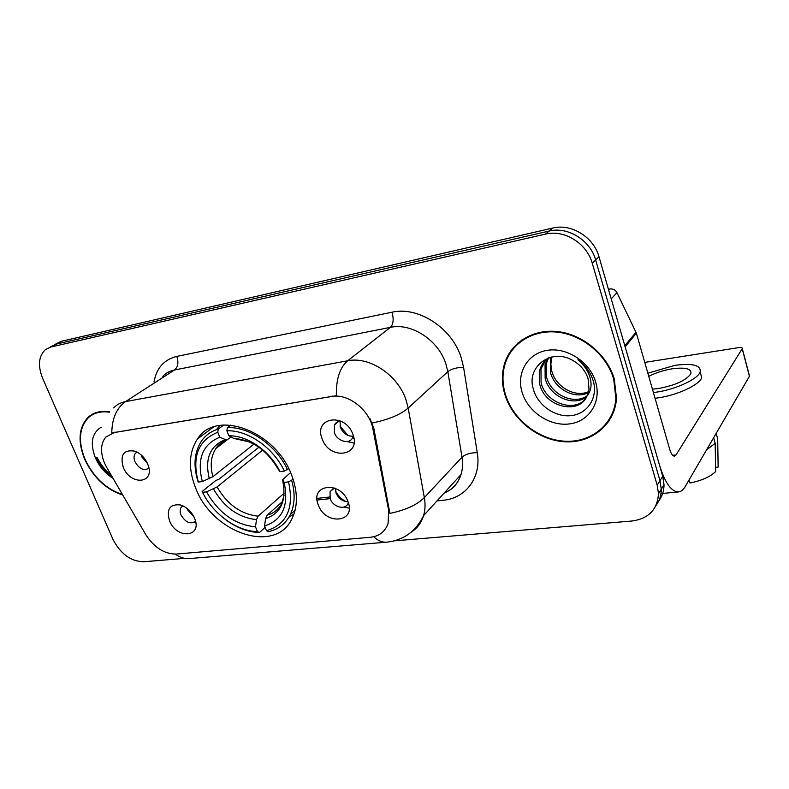 <?xml version="1.0" encoding="UTF-8"?>
<svg xmlns="http://www.w3.org/2000/svg" width="789" height="789" viewBox="0 0 789 789"><rect width="100%" height="100%" fill="white"/><g stroke="black" fill="none" stroke-linecap="round" stroke-linejoin="round"><path stroke-width="1.18" d="M195.554 487.819C212.29 533.403 276.229 555.002 292.364 517.919C297.897 505.867 297.739 491.823 291.881 475.797C276.347 431.1 216.058 408.801 197.595 438.812C188.768 452.275 188.088 468.617 195.554 487.819M348.018 501.705C356.431 522.722 325.295 525.592 318.273 504.891C309.505 484.219 340.72 480.422 348.018 501.705M334.536 488.046L330.058 491.655L330.137 498.618C332.968 507.159 345.543 510.562 348.048 503.382L348.324 502.573M194.528 518.117C202.96 537.299 176.756 539.715 169.527 520.789C166.252 509.25 169.842 503.964 180.277 504.921C186.451 506.854 191.135 511.094 194.321 517.633L194.528 518.117M182.87 505.838L181.145 507.396C179.882 509.438 179.833 511.962 181.016 514.97C185.563 522.515 190.396 524.606 195.544 521.253M352.92 434.433C361.569 456.476 329.368 460.579 322.159 438.842C313.125 417.194 345.414 412.065 352.92 434.433M340.641 421.05C337.781 421.247 335.719 422.539 334.467 424.936L334.368 432.678C337.228 441.465 349.872 444.809 352.742 437.441L353.314 435.607M147.612 463.843L147.908 464.583C155.63 483.667 130.56 486.073 123.281 467.325C119.829 454.651 123.755 449.286 135.057 451.219C140.639 453.527 144.831 457.728 147.612 463.843M137 452.077L135.343 453.359C133.755 455.509 133.637 458.301 134.978 461.723C139.249 468.991 143.884 471.151 148.904 468.193M343.728 507.13L349.202 508.155M194.202 522.367L195.84 522.979M346.815 441.554L354.005 443.043M348.028 501.725C342.604 501.508 338.599 498.618 336.025 493.056L335.364 488.381M193.907 516.746L187.486 509.753L186.993 508.333M353.176 436.218C347.436 436.386 343.185 433.467 340.414 427.47L340.02 421.099M147.444 463.459L141.764 456.87L141.123 454.908M106.781 467.581L104.464 462.985C100.183 452.275 100.617 443.655 105.765 437.116L114.287 432.51L331.567 396.492C348.166 393.119 369.794 410.053 372.95 429.098L388.661 510.305L388.07 523.59C385.091 531.737 379.144 536.313 370.209 537.299L176.253 554.065C164.319 554.056 154.161 547.566 145.768 534.597L106.781 467.581M109.73 411.828C100.716 410.428 93.408 412.351 87.796 417.598C78.663 427.776 77.638 441.712 84.739 459.385C93.437 477.661 106.101 489.545 122.739 495.019M505.207 395.555C513.274 420.616 539.163 440.627 565.486 441.801C591.799 443.142 614.71 424.61 616.505 398.455L614.286 378.996C607.234 354.813 583.179 334.625 558.168 331.656C533.137 328.589 510.858 342.574 504.496 363.867C501.508 374.094 501.745 384.657 505.207 395.555M605.055 425.222L608.812 421.326M89.828 416.306L90.646 415.29M508.441 355.878L510.789 350.918M113.655 407.923C116.811 404.619 120.756 402.528 125.5 401.621C116.594 407.913 112.028 418.357 111.782 432.964L336.351 395.733C336.055 379.164 339.812 367.516 347.633 360.79C369.4 356.115 397.883 374.982 406.019 399.934L408.169 408.061L424.334 497.573C425.478 504.043 425.222 510.069 423.575 515.641C421.336 522.851 417.194 528.374 411.128 532.21M95.982 457.521C100.085 465.757 105.696 472.581 112.837 477.996M658.756 500.946C662.247 496.291 664.003 490.906 664.013 484.791L662.75 476.29L598.989 256.78L595.656 260.005C590.34 240.172 567.745 226.275 549.105 231.069L56.137 344.142L50.752 346.687L56.137 344.142L549.105 231.069C567.745 226.275 590.34 240.172 595.656 260.005L659.989 480.718L595.656 260.005L592.273 263.27C586.908 243.328 564.174 229.323 545.446 234.116L50.9 347.012L45.506 349.557C38.612 356.046 37.645 365.593 42.606 378.207L112.886 539.193C120.47 553.819 130.678 561.344 143.499 561.778L182.348 558.543M655.984 505.502C659.505 500.828 661.261 495.423 661.271 489.259L659.989 480.718L661.271 489.259C661.261 495.423 659.505 500.828 655.984 505.502M369.913 418.505L373.818 428.319L389.904 513.392C405.605 510.118 417.085 504.852 424.334 497.573L462.009 457.186L447.836 371.649L445.893 363.907C438.467 340.177 411.424 322.573 390.407 327.366L174.497 369.992C169.862 370.938 165.966 373.029 162.81 376.264M394.47 540.84L631.989 521.016C648.568 518.689 657.405 509.615 658.49 493.786L657.198 485.205L592.273 263.27M517.919 343.008L514.556 347.18M93.763 413.535L92.441 414.758M96.278 457.393C100.213 465.323 105.588 471.94 112.403 477.256M598.989 256.78C593.732 237.065 571.266 223.277 552.724 228.06L61.325 341.302L55.95 343.846M95.439 412.844L94.029 413.959M109.405 412.213C100.647 410.951 93.546 412.874 88.092 417.992C79.058 428.072 78.052 441.85 85.064 459.336C93.615 477.325 106.081 489.062 122.463 494.545M101.258 427.155C91.83 433.003 89.857 443.211 95.351 457.768C99.335 466.595 105.233 473.459 113.044 478.351M522.19 339.704L518.314 343.481M613.694 379.085C606.711 355.149 582.893 335.167 558.129 332.238C533.354 329.21 511.302 343.077 505.019 364.173C502.08 374.272 502.317 384.707 505.739 395.476C513.718 420.271 539.331 440.084 565.378 441.248C591.415 442.59 614.079 424.265 615.893 398.406L613.694 379.085M588.328 392.685C574.786 399.796 554.509 388.967 550.475 372.477L550.406 359.005L550.978 357.18M588.604 391.63C575.023 397.863 555.742 387.034 551.787 371.047L550.86 364.479L551.491 357.851L550.406 359.005M586.76 396.591C574.116 407.321 549.489 396.818 545.15 378.276L545.061 364.705L547.99 358.107M587.213 395.674C574.234 405.467 550.761 394.825 546.491 376.817L546.402 363.265L548.611 357.881M587.036 396.039L589.028 389.352L588.101 378.759C585.596 371.027 580.665 365.021 573.317 360.741C551.846 347.446 526.45 366.421 533.137 388.395C537.072 404.915 554.845 417.322 570.753 415.675C586.72 414.215 597.362 399.126 593.762 382.813L593.229 380.86C590.566 372.378 585.458 365.356 577.913 359.784C584.748 365.534 588.979 372.201 590.606 379.785C591.799 386.245 590.606 391.669 587.036 396.039C579.195 415.182 544.864 407.361 539.725 384.204L539.607 370.514C541.106 365.337 543.818 361.224 547.753 358.196M585.182 399.165C573.859 412.755 545.672 402.932 541.086 382.704L540.978 369.055L545.84 359.853M522.298 392.961C528.334 412.203 550.101 426.593 569.579 423.91C589.136 421.523 601.751 401.926 595.596 381.837C589.738 361.687 566.433 346.825 546.797 350.415C527.072 353.699 515.996 373.759 522.298 392.961M551.708 357.013L551.491 357.851M608.28 420.991L611.564 416.641M293.133 479.298L288.537 481.862C294.258 508.116 286.9 524.399 266.475 530.731L264.581 525.957C282.541 520.099 289.06 505.581 284.129 482.404L282.64 479.682L290.569 472.591M282.57 501.479L267.136 515.227L265.538 518.708L264.581 525.957M265.143 527.387L259.463 532.526L257.401 531.589C236.956 531.352 213.346 514.31 202.526 492.336L206.54 491.843C218.642 513.077 234.974 524.744 255.508 526.845L256.484 519.635L258.092 516.174L284.198 493.135M262.668 450.065L217.064 486.951L206.54 491.843M202.526 492.336L202.112 491.488L215.959 480.402L218.79 479.357L258.9 447.195M288.882 517.219L293.942 514.122M287.551 469.741C276.15 445.154 249.048 426.405 227.36 427.648L226.887 430.824C247.608 429.788 273.388 447.649 284.375 471.063L288.744 468.715M230.763 425.093L227.36 427.648M266.475 530.731L268.526 531.668C278.389 529.409 285.628 523.758 290.244 514.714C294.849 504.98 295.333 493.589 291.713 480.54M225.378 519.507C236.493 527.782 247.854 532.121 259.463 532.526M284.375 471.063L279.957 471.625C270.006 450.963 247.342 435.222 228.869 435.824L226.887 430.824M284.129 482.404L288.537 481.862M255.508 526.845L257.401 531.589M228.869 435.824L233.82 438.447L249.61 441.978M278.409 469.563L279.957 471.625M220.17 425.37L216.176 429.768M218.277 429.078C211.294 431.179 205.751 435.084 201.649 440.785C194.321 451.841 193.078 465.332 197.931 481.26L198.335 482.079C191.697 456.861 198.187 440.252 217.794 432.244L218.277 429.078L223.77 424.985M217.794 432.244L219.776 437.214C202.487 444.414 196.678 459.198 202.349 481.566L198.335 482.079M231.108 437.017L226.709 440.104L219.776 437.214M202.349 481.566L212.922 476.684L253.959 444.118M340.029 426.238L348.087 435.489M352.584 437.777L353.906 438.201M335.404 490.6C337.672 495.403 341.144 499.062 345.819 501.577M608.694 290.204L609.858 288.981L608.427 289.267M625.135 346.795L659.565 465.313C665.147 483.085 671.498 491.951 678.619 491.912C681.104 491.596 683.264 489.851 685.118 486.695L749.422 376.294L742.202 348.718L676.045 454.937L674.506 456.121C672.692 456.121 671.094 453.872 669.713 449.385L636.388 333.195L625.135 346.795L624.75 345.789M749.333 375.436L749.422 376.294M742.202 348.718L742.291 348.551C742.429 347.604 741.127 347.308 738.396 347.663L644.761 362.398M609.858 288.981C612.984 288.616 615.351 289.849 616.968 292.68L636.388 333.195M652.434 389.145L658.204 388.582C675.473 385.308 686.381 380.328 690.908 373.611C691.657 368.739 685.503 367.122 672.445 368.769C663.638 370.209 655.748 372.733 648.765 376.363M655.057 398.277L657.178 398.011C676.745 395.486 699.518 384.993 701.717 377.625L700.385 372.733M653.41 392.567L655.541 392.281C675.118 389.697 697.93 379.223 700.159 371.925C701.145 365.258 692.732 363.058 674.911 365.337L647.858 373.197M706.619 449.789L715.189 443.319L715.653 471.566C710.179 476.852 701.628 480.659 690.01 483.006L688.886 480.225M713.65 437.717L715.189 443.319M715.593 467.335L718.138 467.068L717.694 438.96L716.165 433.388M717.694 438.96L716.442 434.394M388.661 510.305L389.49 509.457M372.95 429.098L373.818 428.319M331.567 396.492L332.179 395.989M114.287 432.51L114.987 432.047M391.965 312.227C393.938 319.121 393.425 324.161 390.407 327.366L347.633 360.79L125.5 401.621L174.497 369.992C178.008 366.993 178.778 362.467 176.805 356.411L391.965 312.227C418.14 306.024 452.048 327.928 461.19 357.614L463.567 367.279L477.266 452.699C481.576 477.562 465.757 498.411 442.994 500.295L437.007 500.907M373.67 536.747C378.01 540.771 382.428 542.576 386.935 542.151C403.603 540.258 415.813 531.421 423.575 515.641L461.003 474.574C462.67 469.179 463.005 463.39 462.009 457.186C465.5 454.158 470.589 452.659 477.266 452.699M386.442 542.191L189.557 558.553C184.646 559.006 179.902 557.527 175.316 554.125M372.171 422.993C388.474 419.669 400.477 414.689 408.169 408.061L447.836 371.649C451.486 368.907 456.732 367.447 463.567 367.279M154.003 381.935C156.508 368.049 164.112 359.547 176.805 356.411M545.446 234.116L552.724 228.06M50.9 347.012L61.325 341.302M657.198 485.205L662.75 476.29M444.029 493.204C452.403 489.644 458.064 483.43 461.003 474.574C457.699 484.101 452.245 490.077 444.661 492.504M317.109 500.039L330.127 498.618M96.958 457.127C100.538 464.327 105.361 470.471 111.427 475.57M95.686 457.64C99.542 465.411 104.789 471.97 111.407 477.306M267.136 515.227C273.665 513.373 278.547 509.428 281.752 503.402L284.06 495.334M217.064 486.951C227.301 504.506 240.97 514.25 258.092 516.174M278.497 469.751C267.264 450.243 252.372 439.808 233.82 438.447M265.538 518.708C281.052 513.323 286.752 500.581 282.649 480.471M213.484 488.963C224.184 507.435 238.525 517.663 256.484 519.635M224.747 439.818C209.766 446.239 204.617 459.198 209.312 478.686M223.504 441.475L215.9 448.477C210.91 456.22 209.923 465.618 212.922 476.684M676.045 454.937L672.682 455.322M624.819 345.71L636.023 332.218M616.968 292.68L611.209 298.863M353.6 436.682L352.742 437.441M137.089 452.127L135.343 453.359M338.619 421.395L334.467 424.936M183.009 505.907L181.145 507.396M333.639 488.312L330.058 491.655M213.641 426.967L197.595 438.812M658.49 493.786L664.013 484.791M317.03 498.401L329.654 497.011M92.786 414.422L87.796 417.598M546.402 363.265L545.061 364.705M540.978 369.055L539.607 370.514M616.564 397.538L615.893 398.406M295.096 510.276L290.244 514.714M226.956 440.025L215.9 448.477C218.415 444.542 222.025 441.741 226.709 440.104M678.619 491.912L660.975 493.598M742.291 348.551L749.511 376.116M701.717 377.625L700.159 371.925"/></g></svg>
